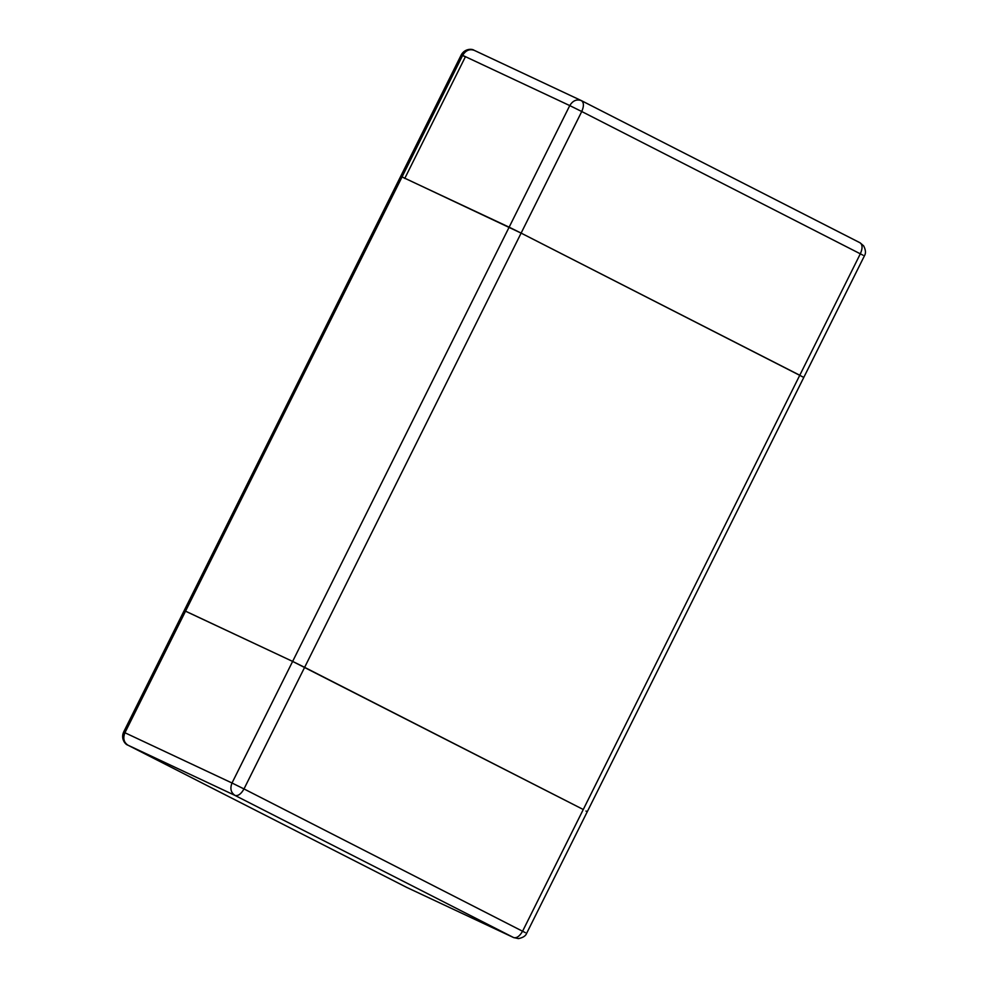<?xml version="1.0" encoding="UTF-8"?>
<svg xmlns="http://www.w3.org/2000/svg" width="988" height="988" viewBox="0 0 988 988"><rect width="100%" height="100%" fill="white"/><g stroke="black" fill="none" stroke-linecap="round" stroke-linejoin="round"><path stroke-width="1.48" d="M863.067 255.225L581.747 111.52L521.121 233.106L509.141 227.178L569.755 105.593L581.747 111.52C584.069 106.136 583.957 102.517 581.426 100.64L860.153 242.838L581.426 100.64C576.72 98.936 572.842 100.591 569.755 105.593L461.322 54.735C464.829 48.548 472.005 48.622 474.129 50.289L474.339 50.388C469.646 48.684 465.756 50.326 462.68 55.328L402.054 176.914L400.696 176.321L509.141 227.178L232.007 783.002L124.933 732.75L185.546 611.152L184.2 610.572L292.633 661.417L185.546 611.152L402.054 176.914L521.121 233.106L803.8 377.404L526.678 933.24C525.752 935.908 523.01 937.686 518.441 938.6L513.661 937.587L235.008 795.426L127.934 745.174L406.574 887.335L513.661 937.587C516.749 938.353 519.737 936.192 522.652 931.091L583.266 809.505L292.633 661.417L304.625 667.345L521.121 233.106L799.774 375.255L583.266 809.505L304.625 667.345L243.999 788.93L525.32 932.647M585.946 811.062L587.304 811.642M802.454 376.811L799.774 375.255L860.4 253.669C862.709 248.297 862.598 244.678 860.066 242.801M232.007 783.002L243.999 788.93C241.097 794.031 238.096 796.192 235.008 795.426C230.871 792.623 229.871 788.486 232.007 783.002M461.322 54.735L123.574 732.157L124.933 732.75C122.784 738.221 123.784 742.359 127.934 745.174L127.674 745.026M465.471 56.637L404.734 178.47M465.348 56.884L462.606 55.464M123.574 732.157C120.697 738.814 125.229 744.47 127.847 745.137L406.784 887.434L513.871 937.686M860.153 242.838L863.635 245.851C865.772 249.989 866.031 253.311 864.426 255.818L803.8 377.404M474.129 50.289L581.216 100.541"/></g></svg>
